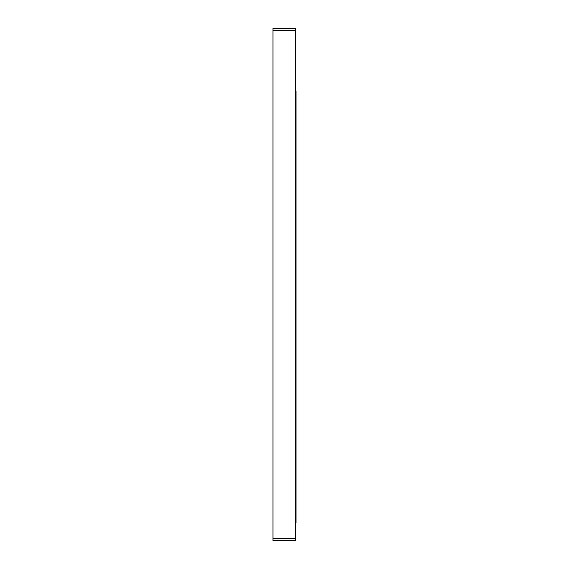<?xml version="1.0" encoding="UTF-8"?>
<svg xmlns="http://www.w3.org/2000/svg" width="569" height="569" viewBox="0 0 569 569"><rect width="100%" height="100%" fill="white"/><g stroke="black" fill="none" stroke-linecap="round" stroke-linejoin="round"><path stroke-width="0.85" d="M272.985 28.45L295.596 28.45L272.985 28.45L272.985 540.55L295.596 540.55L295.596 538.423L272.985 538.423M272.985 30.577L295.596 30.577L295.596 28.45M295.596 30.577L295.596 538.423M295.596 522.698L296.015 522.698L296.015 90.919L295.596 90.919"/></g></svg>
